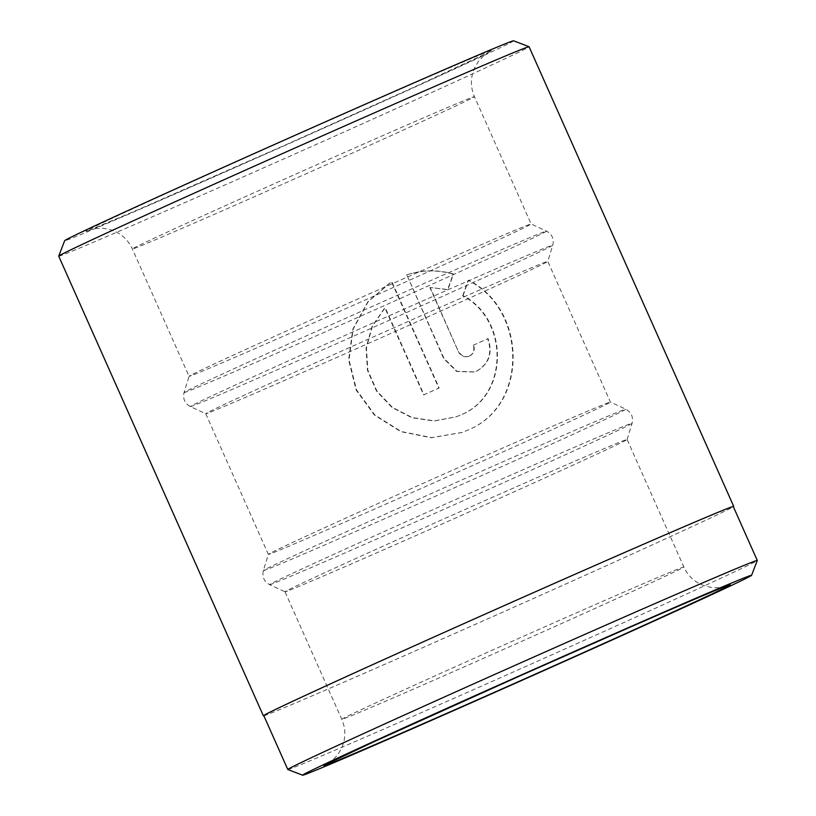 <?xml version="1.0" encoding="UTF-8"?>
<svg xmlns="http://www.w3.org/2000/svg" width="816" height="816" viewBox="0 0 816 816"><rect width="100%" height="100%" fill="white"/><g stroke="black" fill="none" stroke-linecap="round" stroke-linejoin="round"><path stroke-width="0.61" stroke-dasharray="4.08 3.06" d="M263.792 715.612A256.969 2.693 156 0 0 267.189 714.581A256.969 2.693 156 0 0 519.078 604.891A256.969 2.693 156 0 0 733.288 506.583M287.803 769.508A256.969 2.693 156 0 0 291.179 768.458A256.969 2.693 156 0 0 541.834 659.308A256.969 2.693 156 0 0 757.279 560.48M462.692 295.871L468.109 280.388C526.85 309.009 528.839 406.664 466.742 430.552L461.907 432.521L431.327 437.743L400.789 431.654L374.473 415.12L356.113 390.038L348.616 359.866L352.849 329.083L367.822 301.798L391.415 281.653L438.814 388.12A255.092 2.672 -24 0 1 423.626 394.903L384.836 307.775L372.096 326.308L366.037 347.973L367.486 370.393L376.451 391.017L391.894 407.398L411.886 417.731L434.132 421.015L456.073 416.864L459.938 415.283C508.919 396.331 508.99 319.576 462.692 295.871L463.06 295.729C509.357 319.372 509.286 396.25 460.306 415.15L456.44 416.731L434.479 420.872L412.233 417.588L392.261 407.255L376.839 390.905L367.863 370.291L366.404 347.84L372.453 326.176L385.203 307.642L423.994 394.771A257.438 2.693 156 0 0 439.181 387.988L391.782 281.52L368.169 301.675L353.206 328.981L349.003 359.744L356.5 389.885L374.86 414.987L401.197 431.531L431.735 437.6L462.264 432.388L467.099 430.409C529.237 406.419 527.248 308.927 468.486 280.245L463.06 295.729M469.251 356.174C473.484 353.756 474.79 350.115 473.178 345.26L473.545 345.117C475.167 349.972 473.851 353.614 469.618 356.041L469.251 356.174C464.62 357.734 461.03 356.296 458.5 351.849L430.256 287.477L447.974 289.568L453.492 274.043C438.11 269.515 422.545 269.759 406.796 274.798L444.006 358.367L457.082 371.341L475.004 371.882L476.422 371.3C489.09 364.058 492.976 353.155 488.05 338.589A257.438 2.693 -24 0 1 473.545 345.117M473.178 345.26A255.092 2.672 156 0 0 487.672 338.732C492.599 353.297 488.723 364.201 476.054 371.443L474.637 372.025L456.715 371.474L443.649 358.51L406.796 274.798M270.83 553.636A187.221 1.958 -24 0 1 268.352 554.38A187.221 1.958 -24 0 1 268.352 554.36A187.221 1.958 -24 0 1 425.207 482.399A187.221 1.958 -24 0 1 607.951 402.829A187.221 1.958 -24 0 1 610.409 402.064A187.221 1.958 -24 0 1 610.429 402.074A187.221 1.958 -24 0 1 454.349 473.708A187.221 1.958 -24 0 1 270.83 553.636M287.487 591.039A187.221 1.958 -24 0 1 285.019 591.804A187.221 1.958 -24 0 1 285.008 591.794A187.221 1.958 -24 0 1 441.089 520.159A187.221 1.958 -24 0 1 624.607 440.242A187.221 1.958 -24 0 1 627.086 439.487A187.221 1.958 -24 0 1 627.086 439.508A187.221 1.958 -24 0 1 470.22 511.469A187.221 1.958 -24 0 1 287.487 591.039M191.536 375.544A187.221 1.958 -24 0 1 189.057 376.298A187.221 1.958 -24 0 1 189.057 376.278A187.221 1.958 -24 0 1 345.923 304.317A187.221 1.958 -24 0 1 528.656 224.747A187.221 1.958 -24 0 1 531.124 223.982A187.221 1.958 -24 0 1 531.134 223.992A187.221 1.958 -24 0 1 375.054 295.627A187.221 1.958 -24 0 1 191.536 375.544M208.192 412.957A187.221 1.958 -24 0 1 205.734 413.722A187.221 1.958 -24 0 1 205.714 413.712A187.221 1.958 -24 0 1 361.794 342.077A187.221 1.958 -24 0 1 545.312 262.15A187.221 1.958 -24 0 1 547.791 261.406A187.221 1.958 -24 0 1 547.791 261.426A187.221 1.958 -24 0 1 390.935 333.387A187.221 1.958 -24 0 1 208.192 412.957M513.601 40.8A245.728 2.57 -24 0 1 309.937 134.314A245.728 2.57 -24 0 1 67.901 239.731A245.728 2.57 -24 0 1 64.658 240.689M58.721 256.163A257.438 2.693 156 0 0 62.128 255.133A257.438 2.693 156 0 0 314.466 145.238A257.438 2.693 156 0 0 529.074 46.747M469.618 356.041C464.987 357.602 461.397 356.153 458.857 351.716M263.864 715.765A257.438 2.693 156 0 0 266.771 714.775A257.438 2.693 156 0 0 512.04 608.032A257.438 2.693 156 0 0 733.36 506.726M406.439 274.931C422.076 269.902 437.641 269.647 453.115 274.186L447.607 289.7L430.256 287.477M429.899 287.609L458.5 351.849M265.985 569.803A198.38 2.081 -24 0 1 263.354 570.578A198.38 2.081 -24 0 1 429.563 494.333A198.38 2.081 -24 0 1 623.189 410.009A198.38 2.081 -24 0 1 625.801 409.204A198.38 2.081 -24 0 1 461.264 484.745A198.38 2.081 -24 0 1 265.985 569.803M272.238 583.858A198.38 2.081 -24 0 1 269.627 584.664A198.38 2.081 -24 0 1 434.173 509.123A198.38 2.081 -24 0 1 629.452 424.065A198.38 2.081 -24 0 1 632.074 423.3A198.38 2.081 -24 0 1 465.865 499.545A198.38 2.081 -24 0 1 272.238 583.858M186.691 391.721A198.38 2.081 -24 0 1 184.069 392.486A198.38 2.081 -24 0 1 350.278 316.241A198.38 2.081 -24 0 1 543.905 231.928A198.38 2.081 -24 0 1 546.516 231.122A198.38 2.081 -24 0 1 381.97 306.663A198.38 2.081 -24 0 1 186.691 391.721M192.953 405.776A198.38 2.081 -24 0 1 190.342 406.582A198.38 2.081 -24 0 1 354.878 331.041A198.38 2.081 -24 0 1 550.157 245.983A198.38 2.081 -24 0 1 552.789 245.208A198.38 2.081 -24 0 1 386.58 321.453A198.38 2.081 -24 0 1 192.953 405.776M344.26 718.57A187.221 1.958 156 0 0 527.779 638.642A187.221 1.958 156 0 0 683.859 567.018A187.221 1.958 156 0 0 681.38 567.763A187.221 1.958 156 0 0 497.862 647.69A187.221 1.958 156 0 0 341.782 719.314A187.221 1.958 156 0 0 344.26 718.57M471.974 97.43A187.221 1.958 -24 0 1 474.453 96.686A187.221 1.958 -24 0 1 318.373 168.31A187.221 1.958 -24 0 1 134.854 248.237A187.221 1.958 -24 0 1 132.376 248.982A187.221 1.958 -24 0 1 288.456 177.358A187.221 1.958 -24 0 1 471.974 97.43M88.975 230.306A222.329 2.326 156 0 0 323.595 127.939A222.329 2.326 156 0 0 489.304 51.224A222.329 2.326 156 0 0 254.684 153.592A222.329 2.326 156 0 0 88.975 230.306M627.086 439.508L632.074 423.3C633.481 417.037 631.39 412.345 625.801 409.204L610.409 402.064L547.791 261.406L552.789 245.208C554.197 238.955 552.106 234.253 546.516 231.122L531.124 223.982L474.453 96.686C471.199 89.168 470.567 81.447 472.566 73.522L474.494 68.075L478.38 61.455L483.164 56.253L488.182 52.591L413.906 87.23L286.63 144.432L136.027 210.599L90.433 229.684L96.502 228.409L103.571 228.327L111.088 229.867L116.423 232.081C123.655 235.895 128.969 241.536 132.376 248.982L189.057 376.298L184.069 392.486C182.662 398.749 184.753 403.441 190.342 406.582L205.734 413.722L268.352 554.38L263.354 570.578C261.946 576.83 264.037 581.533 269.627 584.664L285.019 591.804M725.801 586.316L719.671 587.602L712.603 587.663L705.085 586.112L699.751 583.889C692.549 580.064 687.256 574.444 683.859 567.018L627.086 439.487M328.063 763.409L333.122 759.706L337.895 754.494L341.771 747.874L343.679 742.417C345.668 734.512 345.035 726.811 341.782 719.314L285.008 591.794"/><path stroke-width="1.22" d="M757.279 560.449L733.288 506.583A256.969 2.693 156 0 0 729.892 507.603A256.969 2.693 156 0 0 478.013 617.304A256.969 2.693 156 0 0 263.792 715.612L287.783 769.488A256.969 2.693 156 0 0 287.803 769.508A256.969 2.693 156 0 1 502.003 671.18A256.969 2.693 156 0 1 753.882 561.479A256.969 2.693 156 0 1 757.279 560.449A256.969 2.693 156 0 1 757.279 560.48L751.587 575.311A245.728 2.57 156 0 0 748.333 576.269A245.728 2.57 156 0 0 506.297 681.686A245.728 2.57 156 0 0 302.634 775.2A245.728 2.57 156 0 0 305.857 774.2A245.728 2.57 156 0 0 545.557 669.824A245.728 2.57 156 0 0 751.587 575.311M58.721 256.132L64.658 240.689A245.728 2.57 -24 0 1 270.677 146.176A245.728 2.57 -24 0 1 510.377 41.8A245.728 2.57 -24 0 1 513.601 40.8L529.054 46.726A257.438 2.693 156 0 0 525.667 47.777A257.438 2.693 156 0 0 274.553 157.121A257.438 2.693 156 0 0 58.721 256.132A257.438 2.693 156 0 0 58.721 256.163L263.364 715.805A257.438 2.693 156 0 0 263.864 715.765M733.36 506.726A257.438 2.693 156 0 0 733.717 506.389L529.074 46.747A257.438 2.693 156 0 0 529.054 46.726M733.717 506.389A257.438 2.693 156 0 0 730.31 507.419A257.438 2.693 156 0 0 477.972 617.314A257.438 2.693 156 0 0 263.364 715.805M727.26 585.694A222.329 2.326 -24 0 1 561.551 662.408A222.329 2.326 -24 0 1 326.93 764.776A222.329 2.326 -24 0 1 492.64 688.061A222.329 2.326 -24 0 1 727.26 585.694M328.063 763.409L373.534 741.938L523.566 674.261L630.605 626.963C684.94 603.167 719.008 588.754 725.23 586.52L725.618 586.378M302.634 775.2L287.803 769.508"/></g></svg>
